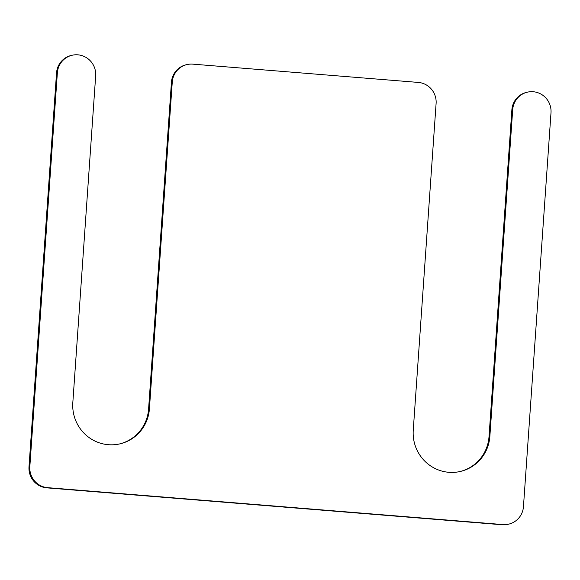 <?xml version="1.0" encoding="UTF-8"?>
<svg xmlns="http://www.w3.org/2000/svg" width="580" height="580" viewBox="0 0 580 580"><rect width="100%" height="100%" fill="white"/><g stroke="black" fill="none" stroke-linecap="round" stroke-linejoin="round"><path stroke-width="0.87" d="M187.057 64.554A19.561 19.176 77.1 0 1 192.777 64.141L418.318 82.425A19.561 19.176 77.1 0 1 436.102 103.45L413.25 430.237A39.114 38.36 77.1 0 0 460.274 471.475A39.114 38.36 77.1 0 0 489.853 436.45L512.698 109.663A19.561 19.176 77.1 0 1 527.488 92.147A19.561 19.176 77.1 0 1 551 112.766L523.457 506.644A19.561 19.176 77.1 0 1 508.667 524.153A19.561 19.176 77.1 0 1 502.947 524.566L47.618 487.664A19.561 19.176 77.1 0 1 29.834 466.632L57.369 72.754A19.561 19.176 77.1 0 1 72.159 55.245A19.561 19.176 77.1 0 1 95.671 75.864L72.819 402.65A39.114 38.36 77.1 0 0 119.843 443.881A39.114 38.36 77.1 0 0 149.415 408.857L172.267 82.07L171.441 82.258A19.561 19.176 77.1 0 1 186.224 64.742L187.057 64.554A19.561 19.176 77.1 0 0 172.267 82.07M119.429 443.976A39.114 38.36 77.1 0 0 148.589 409.045L171.441 82.258M72.159 55.245L71.333 55.433A19.561 19.176 77.1 0 0 56.543 72.95L29 466.82A19.561 19.176 77.1 0 0 46.784 487.852L502.113 524.755A19.561 19.176 77.1 0 0 507.841 524.342L508.667 524.153M527.488 92.147L526.662 92.336A19.561 19.176 77.1 0 0 511.872 109.852L489.02 436.638A39.114 38.36 77.1 0 1 459.86 471.569M149.415 408.857L148.589 409.045M57.369 72.754L56.543 72.95M29.834 466.632L29 466.82M47.618 487.664L46.784 487.852M502.947 524.566L502.113 524.755M512.698 109.663L511.872 109.852M489.853 436.45L489.02 436.638"/></g></svg>
